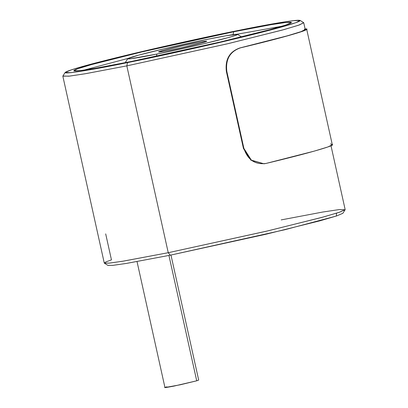 <?xml version="1.0" encoding="UTF-8"?>
<svg xmlns="http://www.w3.org/2000/svg" width="408" height="408" viewBox="0 0 408 408"><rect width="100%" height="100%" fill="white"/><g stroke="black" fill="none" stroke-linecap="round" stroke-linejoin="round"><path stroke-width="0.61" d="M330.572 143.789L331.408 144.452C339.257 144.427 309.111 153.179 266.011 163.445L314.374 151.093L328.001 146.921L332.301 144.758L306.683 29.198L302.384 31.36L288.757 35.532L240.394 47.879C283.489 37.618 313.635 28.861 305.791 28.886L305.133 29.039L306.683 29.198M243.443 148.456L226.364 71.415L243.443 148.456L243.892 148.405C247.702 159.854 255.076 164.868 266.011 163.445L263.986 163.792L251.369 160.155L243.892 148.405L226.812 71.364L243.892 148.405L243.443 148.456L250.93 160.211L263.986 163.797M239.94 47.93L287.589 35.756L301.007 31.645L305.235 29.519L304.383 29.213C312.008 29.213 282.351 37.827 239.94 47.93L240.394 47.879C229.969 51.515 225.44 59.344 226.812 71.364L226.364 71.415L226.812 71.364C225.44 59.344 229.969 51.515 240.394 47.879L239.94 47.93C229.505 51.592 224.981 59.42 226.364 71.415M305.791 28.886L305.128 29.029M196.595 380.246L168.927 255.464L196.717 380.807L198.686 380.077L170.967 255.051M137.032 261.589L164.959 387.554L180.316 384.764L196.717 380.807L173.915 386.111C164.669 387.845 162.343 388.079 166.923 386.825M208.401 39.112L226.547 35.659L237.527 34.354L235.681 35.374L228.587 37.521L203.25 43.896L156.901 54.065L156.422 56.268L156.901 54.065C170.059 51.5 211.446 42.458 231.168 36.791C249.563 31.39 223.625 35.945 208.401 39.112C195.243 41.677 153.852 50.72 134.135 56.391C115.734 61.792 141.673 57.232 156.901 54.065L130.463 58.772L127.745 58.691L138.46 55.182L163.725 48.894L208.401 39.112M241.179 36.99L241.108 36.659L240.307 37.205L241.057 36.598L237.527 34.354M83.91 70.135L128.285 58.339L83.91 70.135M232.983 35.047L233.697 31.768L141.816 51.933L91.586 64.566L77.515 68.83L73.858 70.849L80.896 70.538L95.62 68.253L131.6 61.414C101.413 67.692 49.995 76.724 86.465 66.019C103.413 61.062 137.292 52.836 165.781 46.385C195.024 39.816 217.663 34.945 233.697 31.768C263.884 25.485 315.308 16.458 278.832 27.163C261.885 32.12 228.011 40.346 199.522 46.793C170.279 53.361 147.64 58.237 131.6 61.414L220.172 42.024L270.259 29.56L285.743 25.046L291.501 22.598L286.105 22.44L271.397 24.633L233.697 31.768L232.983 35.047M305.235 29.519L303.741 22.777L298.518 25.25L282.142 30.11L226.624 43.998L126.822 65.877L127.536 62.592L86.838 70.298L70.956 72.665L65.132 72.491L71.349 69.85L88.062 64.974L142.142 51.52L237.767 30.585C220.453 34.017 196.008 39.28 164.434 46.369C133.676 53.331 97.104 62.215 78.805 67.565C39.428 79.127 94.947 69.375 127.536 62.592C144.85 59.165 169.294 53.902 200.864 46.808C231.622 39.851 268.199 30.967 286.493 25.617C325.87 14.056 270.356 23.807 237.767 30.585L276.609 23.2L292.51 20.732L300.11 20.4L296.157 22.578L280.969 27.183L226.741 40.82L127.536 62.592L126.822 65.877L228.465 43.564L284.024 29.595L299.589 24.878L303.634 22.644L300.11 20.4M104.366 263.14L107.891 265.384L113.317 265.302L126.766 263.369L170.233 255.199L265.858 234.263L319.938 220.81L336.651 215.939L342.868 213.292L345.117 209.763L338.747 212.476L321.621 217.469L266.215 231.254L168.239 252.705L170.233 255.199L168.239 252.705L123.716 261.069L109.931 263.058L104.361 263.14L105.748 261.951L111.455 259.881L105.687 233.876M281.178 219.907L322.876 212.012L339.15 209.59L345.117 209.763M161.369 50.888L158.559 51.928L164.128 51.255L180.499 47.945L203.929 42.294C201.481 43.08 187.262 46.645 171.355 49.868C155.759 53.004 157.213 52.02 161.369 50.888C163.817 50.102 178.041 46.538 193.943 43.309C209.539 40.173 208.09 41.162 203.929 42.294L206.739 41.249L201.175 41.927L184.804 45.237L161.369 50.888L161.548 51.688L161.369 50.888M65.132 72.491L62.883 76.021L68.85 76.194L85.124 73.772L126.822 65.877L86.062 73.608L69.758 76.092L62.842 76.184L104.259 263.007L109.002 263.15L122.579 261.258L168.239 252.705L126.822 65.877L168.239 252.705L268.041 230.826L323.559 216.939L339.935 212.078L345.158 209.6L331 145.733M336.569 213.175L336.258 216.067L284.855 229.73L170.233 255.199L126.169 263.466L112.822 265.353L107.819 265.317M282.091 26.199L236.89 34.262L282.091 26.199M127.745 58.691L125.496 62.22L126.429 62.455L125.475 62.297L125.547 62.628"/></g></svg>
